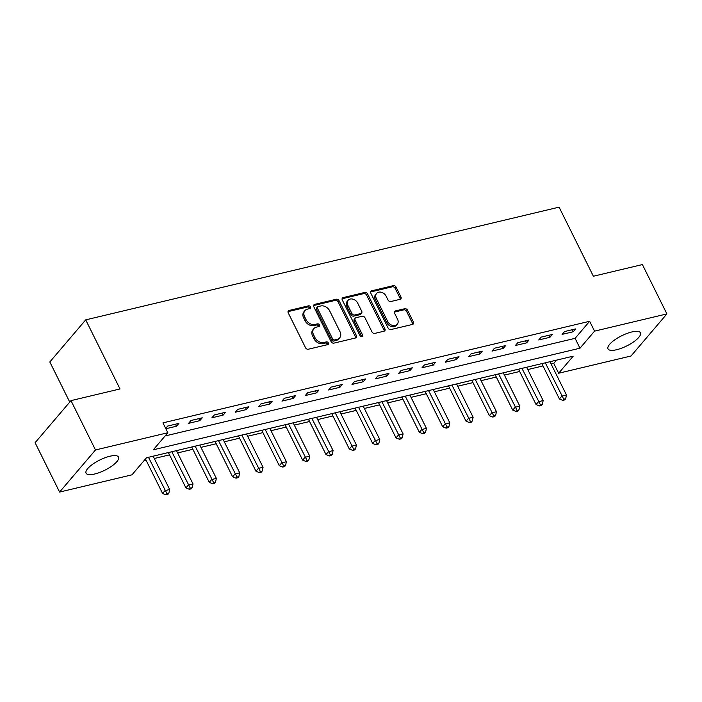 <?xml version="1.0" encoding="UTF-8"?>
<svg xmlns="http://www.w3.org/2000/svg" width="702" height="702" viewBox="0 0 702 702"><rect width="100%" height="100%" fill="white"/><g stroke="black" fill="none" stroke-linecap="round" stroke-linejoin="round"><path stroke-width="1.05" d="M310.53 306.888A1.597 1.22 40.5 0 0 308.573 305.835L289.101 310.468A2.281 1.746 40.5 0 0 288.329 310.933A2.281 1.746 40.5 0 0 288.224 312.846L305.537 347.718A2.281 1.746 40.5 0 0 308.336 349.219L327.808 344.585A1.597 1.22 40.5 0 0 326.465 341.874L323.938 342.471A7.292 5.581 40.5 0 1 314.996 337.671L313.557 334.757A7.292 5.581 40.5 0 1 313.873 328.633A7.292 5.581 40.5 0 1 316.348 327.167L318.866 326.562A1.597 1.22 40.5 0 0 317.515 323.85L314.996 324.456A7.292 5.581 40.5 0 1 306.054 319.647L304.615 316.742A7.292 5.581 40.5 0 1 304.931 310.617A7.292 5.581 40.5 0 1 307.397 309.143L309.915 308.547A1.597 1.22 40.5 0 0 310.53 306.888M309.722 308.59A1.597 1.22 40.5 0 0 307.599 306.976L288.127 311.609A2.281 1.746 40.5 0 0 288.004 311.644M327.615 344.629A1.597 1.22 40.5 0 0 325.491 343.006L322.973 343.611L323.938 342.471M318.664 326.614A1.597 1.22 40.5 0 0 316.549 324.991L314.031 325.588L314.996 324.456M616.646 349.719A18.103 5.686 -26.4 0 1 607.993 348.903A18.103 5.686 -26.4 0 1 614.627 339.935A18.103 5.686 -26.4 0 1 631.774 331.976A18.103 5.686 -26.4 0 1 640.426 332.801A18.103 5.686 -26.4 0 1 633.792 341.76A18.103 5.686 -26.4 0 1 616.646 349.719M94.717 473.999A18.103 5.686 -26.4 0 1 86.065 473.174A18.103 5.686 -26.4 0 1 92.708 464.215A18.103 5.686 -26.4 0 1 109.854 456.247A18.103 5.686 -26.4 0 1 118.506 457.072A18.103 5.686 -26.4 0 1 111.864 466.04A18.103 5.686 -26.4 0 1 94.717 473.999M400.079 299.315A2.281 1.746 40.5 0 0 400.851 298.859A2.281 1.746 40.5 0 0 400.956 296.946L396.095 287.162A2.281 1.746 40.5 0 0 393.304 285.661L371.674 290.812A2.281 1.746 40.5 0 0 370.902 291.269A2.281 1.746 40.5 0 0 370.796 293.182L388.109 328.053A2.281 1.746 40.5 0 0 390.909 329.563L412.539 324.412A2.281 1.746 40.5 0 0 413.311 323.947A2.281 1.746 40.5 0 0 413.408 322.034L407.537 310.214A2.281 1.746 40.5 0 0 404.747 308.713L395.489 310.916A2.281 1.746 40.5 0 0 394.717 311.381A2.281 1.746 40.5 0 0 394.621 313.294L397.525 319.156A6.099 4.66 40.5 0 1 397.262 324.271A6.099 4.66 40.5 0 1 387.723 321.49L376.325 298.525A6.099 4.66 40.5 0 1 376.588 293.41A6.099 4.66 40.5 0 1 386.126 296.191L388.03 300.017A2.281 1.746 40.5 0 0 390.821 301.527L400.079 299.315M59.6 492.067L35.1 442.716L70.99 400.623L120.016 388.952L85.714 319.866L559.09 207.151L593.383 276.237L642.4 264.566L666.9 313.908L631.01 356.002L558.643 373.236L573.201 356.168L146.507 457.765L131.958 474.833L59.6 492.067L95.49 449.964L167.848 432.739L153.299 449.806L579.992 348.201L594.541 331.142L666.9 313.908M70.99 400.623L95.49 449.964M165.102 435.96L575.087 338.338L589.645 321.27L162.952 422.867L167.848 432.739M589.645 321.27L594.541 331.142M339.092 300.737A2.281 1.746 40.5 0 0 336.293 299.236L314.671 304.378A2.281 1.746 40.5 0 0 313.899 304.843A2.281 1.746 40.5 0 0 313.794 306.756L331.107 341.628A2.281 1.746 40.5 0 0 333.906 343.129L355.528 337.978A2.281 1.746 40.5 0 0 356.3 337.522A2.281 1.746 40.5 0 0 356.405 335.609L339.092 300.737L338.118 301.869A2.281 1.746 40.5 0 0 335.328 300.368L313.697 305.519A2.281 1.746 40.5 0 0 313.575 305.554M343.173 297.595L364.794 292.444A2.281 1.746 40.5 0 1 367.594 293.945L384.907 328.817A2.281 1.746 40.5 0 1 384.801 330.739A2.281 1.746 40.5 0 1 384.038 331.195L374.78 333.397A2.281 1.746 40.5 0 1 371.981 331.897L364.961 317.752A2.281 1.746 40.5 0 0 362.171 316.251L356.028 317.716A2.281 1.746 40.5 0 0 355.256 318.173A2.281 1.746 40.5 0 0 355.159 320.086L362.469 334.81A1.597 1.22 40.5 0 1 359.898 335.424L342.295 299.973A2.281 1.746 40.5 0 1 342.4 298.052A2.281 1.746 40.5 0 1 343.173 297.595L342.199 298.736L363.829 293.585L364.794 292.444M165.865 428.746L176.456 426.228L178.887 423.385L167.681 426.053L165.69 428.387M188.592 423.341L199.798 420.665L202.229 417.822L191.023 420.489L188.592 423.341M211.934 417.778L223.139 415.11L225.57 412.267L214.364 414.935L211.934 417.778M235.284 412.223L246.481 409.556L248.912 406.712L237.706 409.38L235.284 412.223M258.626 406.66L269.822 403.992L272.253 401.149L261.047 403.817L258.626 406.66M281.967 401.105L293.164 398.438L295.595 395.595L284.389 398.262L281.967 401.105M305.309 395.551L316.505 392.883L318.936 390.031L307.73 392.699L305.309 395.551M328.65 389.987L339.856 387.32L342.278 384.477L331.072 387.144L328.65 389.987M351.992 384.433L363.197 381.765L365.619 378.922L354.413 381.59L351.992 384.433M375.333 378.869L386.539 376.202L388.961 373.359L377.755 376.026L375.333 378.869M398.675 373.315L409.88 370.647L412.302 367.804L401.096 370.472L398.675 373.315M422.016 367.76L433.222 365.093L435.644 362.241L424.438 364.908L422.016 367.76M445.358 362.197L456.563 359.529L458.985 356.686L447.779 359.354L445.358 362.197M468.699 356.642L479.905 353.975L482.327 351.132L471.121 353.799L468.699 356.642M492.041 351.079L503.246 348.411L505.668 345.568L494.462 348.236L492.041 351.079M515.382 345.524L526.588 342.857L529.01 340.014L517.804 342.681L515.382 345.524M538.724 339.97L549.929 337.302L552.351 334.459L541.154 337.127L538.724 339.97M562.065 334.406L573.271 331.739L575.693 328.896L564.496 331.563L562.065 334.406M143.761 460.986L146.183 460.415M154.282 458.485L169.524 454.852M177.624 452.922L192.866 449.298M200.965 447.367L216.207 443.734M224.307 441.812L239.549 438.18M247.648 436.249L262.89 432.625M270.99 430.695L286.232 427.062M294.331 425.131L309.573 421.507M317.673 419.577L332.915 415.944M341.014 414.022L356.256 410.389M364.356 408.459L379.598 404.835M387.697 402.904L402.939 399.271M411.039 397.341L426.281 393.717M434.38 391.786L449.622 388.153M457.73 386.232L472.972 382.599M481.072 380.668L496.314 377.044M504.413 375.114L519.655 371.481M527.755 369.559L542.997 365.926M551.096 363.996L553.746 363.364L556.493 360.144M85.714 319.866L49.824 361.96L69.744 402.088M553.746 363.364L558.643 373.236M575.087 338.338L579.992 348.201M176.456 426.228L175.447 424.201M199.798 420.665L198.798 418.638M223.139 415.11L222.139 413.083M246.481 409.556L245.481 407.529M269.822 403.992L268.822 401.965M293.164 398.438L292.164 396.411M316.505 392.883L315.505 390.856M339.856 387.32L338.847 385.293M363.197 381.765L362.188 379.738M386.539 376.202L385.53 374.175M409.88 370.647L408.871 368.62M433.222 365.093L432.213 363.066M456.563 359.529L455.554 357.502M479.905 353.975L478.896 351.948M503.246 348.411L502.237 346.384M526.588 342.857L525.579 340.83M549.929 337.302L548.92 335.275M573.271 331.739L572.262 329.712M304.931 310.617L303.957 311.749A7.292 5.581 40.5 0 0 303.641 317.883L304.615 316.742M314.031 325.588A7.292 5.581 40.5 0 1 305.08 320.788L303.641 317.883M313.873 328.633L312.899 329.773A7.292 5.581 40.5 0 0 312.583 335.898L313.557 334.757M322.973 343.611A7.292 5.581 40.5 0 1 314.031 338.803L312.583 335.898M355.651 337.952A2.281 1.746 40.5 0 0 355.431 336.749L338.118 301.869M318.032 306.616A1.597 1.22 40.5 0 0 317.418 308.275L332.616 338.89A1.597 1.22 40.5 0 0 334.573 339.943L337.232 339.303A7.292 5.581 40.5 0 0 339.698 337.837A7.292 5.581 40.5 0 0 340.014 331.713L329.633 310.784A7.292 5.581 40.5 0 0 320.691 305.984L318.032 306.616M317.488 306.932L316.523 308.073A1.597 1.22 40.5 0 0 316.453 309.415L317.418 308.275M339.698 337.837L338.733 338.978A7.292 5.581 40.5 0 1 336.258 340.444L333.599 341.075A1.597 1.22 40.5 0 1 331.642 340.022L316.453 309.415M384.152 331.16A2.281 1.746 40.5 0 0 383.933 329.958L366.619 295.086A2.281 1.746 40.5 0 0 363.829 293.585M355.256 318.173L354.282 319.313A2.281 1.746 40.5 0 0 354.185 321.226L361.495 335.951L362.469 334.81M361.653 336.504A1.597 1.22 40.5 0 0 361.495 335.951M357.678 303.08A6.099 4.66 40.5 0 0 348.139 300.289A6.099 4.66 40.5 0 0 347.867 305.414L351.886 313.504A2.281 1.746 40.5 0 0 354.677 315.005L360.819 313.54A2.281 1.746 40.5 0 0 361.591 313.083A2.281 1.746 40.5 0 0 361.688 311.17L357.678 303.08M348.139 300.289L347.165 301.43A6.099 4.66 40.5 0 0 346.902 306.555L347.867 305.414M361.591 313.083L360.626 314.224A2.281 1.746 40.5 0 1 359.854 314.68L353.711 316.137A2.281 1.746 40.5 0 1 350.912 314.636L346.902 306.555M376.588 293.41L375.623 294.542A6.099 4.66 40.5 0 0 375.351 299.666L376.325 298.525M397.262 324.271L396.288 325.412A6.099 4.66 40.5 0 1 386.749 322.63L375.351 299.666M412.653 324.377A2.281 1.746 40.5 0 0 412.434 323.174L406.572 311.355A2.281 1.746 40.5 0 0 403.773 309.854L394.515 312.057A2.281 1.746 40.5 0 0 394.401 312.092M400.201 299.289A2.281 1.746 40.5 0 0 399.982 298.078L395.121 288.294A2.281 1.746 40.5 0 0 392.33 286.793L370.7 291.944A2.281 1.746 40.5 0 0 370.586 291.979M145.472 458.985L162.592 493.471L165.014 490.628L169.682 489.513L153.141 456.186M148.473 457.3L166.962 493.708L165.997 494.849L167.857 494.401L168.831 493.269L166.962 493.708M169.682 489.513L168.831 493.269M165.997 494.849L162.592 493.471M168.383 452.562L185.933 487.916L188.355 485.064L193.024 483.959L176.483 450.631M171.815 451.746L190.303 488.153L189.338 489.294L191.207 488.846L192.172 487.706L190.303 488.153M193.024 483.959L192.172 487.706M189.338 489.294L185.933 487.916M191.725 446.998L209.275 482.353L211.697 479.51L216.365 478.395L199.824 445.077M195.156 446.182L213.645 482.599L212.68 483.731L214.549 483.292L215.514 482.151L213.645 482.599M216.365 478.395L215.514 482.151M212.68 483.731L209.275 482.353M215.066 441.444L232.616 476.798L235.047 473.955L239.715 472.841L223.166 439.513M218.497 440.628L236.986 477.035L236.021 478.176L237.89 477.729L238.855 476.597L236.986 477.035M239.715 472.841L238.855 476.597M236.021 478.176L232.616 476.798M238.408 435.889L255.958 471.235L258.389 468.392L263.057 467.286L246.507 433.959M241.839 435.065L260.328 471.481L259.363 472.621L261.232 472.174L262.197 471.033L260.328 471.481M263.057 467.286L262.197 471.033M259.363 472.621L255.958 471.235M261.749 430.326L279.299 465.68L281.73 462.837L286.398 461.723L269.849 428.395M265.18 429.51L283.669 465.926L282.704 467.058L284.573 466.619L285.538 465.479L283.669 465.926M286.398 461.723L285.538 465.479M282.704 467.058L279.299 465.68M285.091 424.771L302.641 460.126L305.072 457.274L309.74 456.168L293.19 422.841M288.522 423.955L307.02 460.363L306.046 461.504L307.915 461.056L308.88 459.915L307.02 460.363M309.74 456.168L308.88 459.915M306.046 461.504L302.641 460.126M308.432 419.208L325.982 454.563L328.413 451.719L333.081 450.605L316.532 417.286M311.863 418.392L330.361 454.808L329.387 455.94L331.256 455.501L332.221 454.361L330.361 454.808M333.081 450.605L332.221 454.361M329.387 455.94L325.982 454.563M331.774 413.653L349.324 449.008L351.755 446.165L356.423 445.05L339.882 411.723M335.205 412.837L353.703 449.245L352.729 450.386L354.598 449.938L355.563 448.806L353.703 449.245M356.423 445.05L355.563 448.806M352.729 450.386L349.324 449.008M355.115 408.099L372.665 443.445L375.096 440.602L379.764 439.496L363.224 406.168M358.555 407.274L377.044 443.69L376.07 444.831L377.939 444.384L378.904 443.243L377.044 443.69M379.764 439.496L378.904 443.243M376.07 444.831L372.665 443.445M378.466 402.536L396.007 437.89L398.438 435.047L403.106 433.933L386.565 400.605M381.897 401.719L400.386 438.136L399.412 439.268L401.281 438.829L402.255 437.688L400.386 438.136M403.106 433.933L402.255 437.688M399.412 439.268L396.007 437.89M401.807 396.981L419.357 432.335L421.779 429.492L426.447 428.378L409.907 395.05M405.238 396.165L423.727 432.572L422.753 433.713L424.622 433.266L425.596 432.134L423.727 432.572M426.447 428.378L425.596 432.134M422.753 433.713L419.357 432.335M425.149 391.418L442.699 426.772L445.121 423.929L449.789 422.815L433.248 389.496M428.58 390.602L447.069 427.018L446.095 428.15L447.964 427.711L448.938 426.57L447.069 427.018M449.789 422.815L448.938 426.57M446.095 428.15L442.699 426.772M448.49 385.863L466.04 421.218L468.462 418.374L473.13 417.26L456.59 383.933M451.921 385.047L470.41 421.454L469.436 422.595L471.305 422.148L472.279 421.016L470.41 421.454M473.13 417.26L472.279 421.016M469.436 422.595L466.04 421.218M471.832 380.308L489.382 415.663L491.804 412.811L496.472 411.705L479.931 378.378M475.263 379.492L493.752 415.9L492.778 417.041L494.647 416.593L495.621 415.452L493.752 415.9M496.472 411.705L495.621 415.452M492.778 417.041L489.382 415.663M495.173 374.745L512.723 410.1L515.145 407.257L519.813 406.142L503.273 372.815M498.604 373.929L517.093 410.345L516.119 411.477L517.988 411.039L518.962 409.898L517.093 410.345M519.813 406.142L518.962 409.898M516.119 411.477L512.723 410.1M518.515 369.191L536.065 404.545L538.487 401.702L543.155 400.588L526.614 367.26M521.946 368.375L540.435 404.782L539.461 405.923L541.33 405.475L542.304 404.343L540.435 404.782M543.155 400.588L542.304 404.343M539.461 405.923L536.065 404.545M541.856 363.627L559.406 398.982L561.828 396.139L566.496 395.033L549.956 361.705M545.287 362.811L563.776 399.227L562.802 400.368L564.671 399.921L565.645 398.78L563.776 399.227M566.496 395.033L565.645 398.78M562.802 400.368L559.406 398.982M307.599 306.976L308.573 305.835M325.491 343.006L326.465 341.874M316.549 324.991L317.515 323.85M305.08 320.788L306.054 319.647M314.031 338.803L314.996 337.671M288.127 311.609L289.101 310.468M355.431 336.749L356.405 335.609M313.697 305.519L314.671 304.378M335.328 300.368L336.293 299.236M331.642 340.022L332.616 338.89M333.599 341.075L334.573 339.943M336.258 340.444L337.232 339.303M366.619 295.086L367.594 293.945M383.933 329.958L384.907 328.817M354.185 321.226L355.159 320.086M350.912 314.636L351.886 313.504M353.711 316.137L354.677 315.005M359.854 314.68L360.819 313.54M386.749 322.63L387.723 321.49M394.515 312.057L395.489 310.916M403.773 309.854L404.747 308.713M406.572 311.355L407.537 310.214M412.434 323.174L413.408 322.034M370.7 291.944L371.674 290.812M392.33 286.793L393.304 285.661M395.121 288.294L396.095 287.162M399.982 298.078L400.956 296.946"/></g></svg>
